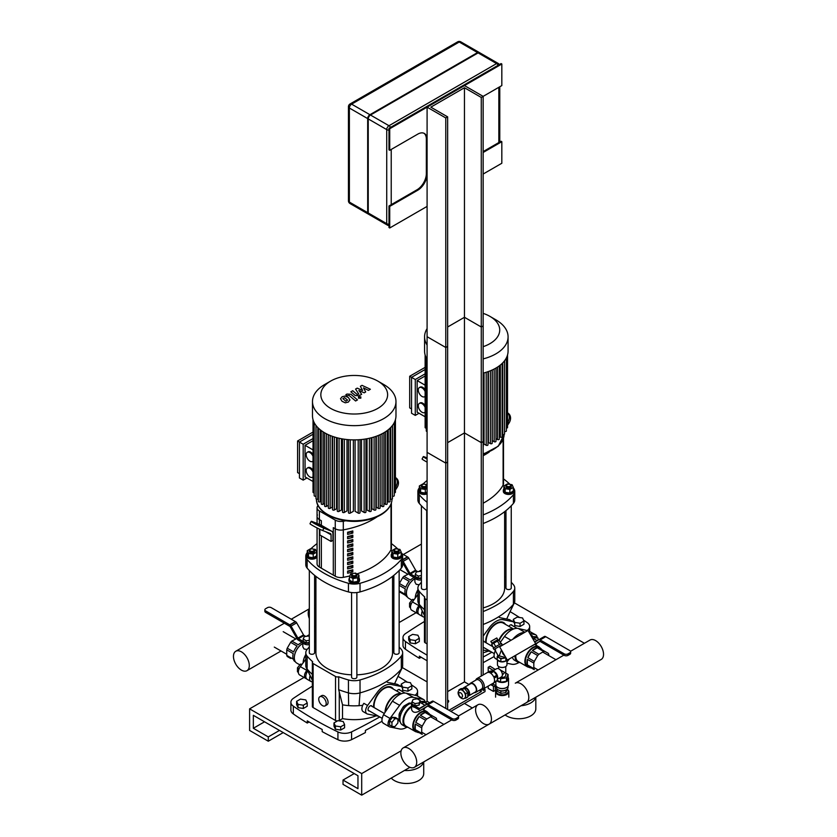 <?xml version="1.0" encoding="UTF-8"?>
<svg xmlns="http://www.w3.org/2000/svg" width="837" height="837" viewBox="0 0 837 837"><rect width="100%" height="100%" fill="white"/><g stroke="black" fill="none" stroke-linecap="round" stroke-linejoin="round"><path stroke-width="1.26" d="M505.088 714.944A17.179 9.918 -0 0 0 524.224 718.23A17.179 9.918 -0 0 0 535.816 708.855L535.816 697.211M521.053 705.727A17.179 9.918 -0 0 0 535.649 697.305M402.262 667.549L427.09 681.893L402.262 667.549M464.462 703.467L472.319 707.997L464.462 703.467M584.414 643.276L514.368 602.839M416.083 612.736L399.144 622.519M393.861 625.563L392.543 626.327M391.256 778.086A17.179 9.918 -0 0 0 410.559 783.212A17.179 9.918 -0 0 0 423.721 773.576L423.721 761.921M404.438 770.469A17.179 9.918 -0 0 0 423.543 762.026M249.604 708.855L361.699 773.576L361.699 795.15L343.024 784.363L343.024 780.053L357.964 788.674L357.964 775.732L253.339 715.332L253.339 728.274L268.29 736.905L268.29 741.216L249.604 730.429L249.604 708.855L303.977 677.457M401.143 750.81L361.699 773.576M409.91 767.32L361.699 795.15M354.229 773.576L343.024 780.053M264.544 721.797L253.339 728.274M279.495 730.429L268.29 736.905M283.23 732.584L268.29 741.216M523.543 620.133A348.035 200.932 0 0 1 527.226 622.644A10.567 6.1 180 0 1 529.675 626.547A10.567 6.1 180 0 1 527.174 630.491M519.515 617.476A348.035 200.932 0 0 0 510.068 611.617M424.453 621.472A595.086 343.568 0 0 0 405.537 633.578A10.567 6.1 180 0 0 402.984 637.564A10.567 6.1 180 0 0 405.443 641.466A348.035 200.932 0 0 0 427.09 655.141M483.148 657.055A595.086 343.568 0 0 0 491.874 652.222M402.984 637.564L402.984 645.327A10.567 6.1 0 0 0 405.443 649.23L405.443 641.466M427.09 660.749A348.035 200.932 180 0 1 419.358 656.145L419.358 658.311A348.035 200.932 180 0 1 405.443 649.23M421.178 657.254L419.358 658.311M494.112 656.564A595.086 343.568 180 0 1 483.148 662.663M411.438 684.854A348.035 200.932 0 0 1 415.121 687.365A10.567 6.1 180 0 1 417.569 691.268A10.567 6.1 180 0 1 415.068 695.212M407.41 682.197A348.035 200.932 0 0 0 397.973 676.327M312.347 686.194A595.086 343.568 0 0 0 293.442 698.299A10.567 6.1 180 0 0 290.889 702.285A10.567 6.1 180 0 0 293.337 706.187A348.035 200.932 0 0 0 337.928 731.925L337.928 739.699A348.035 200.932 180 0 1 322.203 731.653L322.203 729.498A348.035 200.932 180 0 1 307.263 720.866L307.263 723.032A348.035 200.932 180 0 1 293.337 713.951L293.337 706.187M337.928 739.699A10.567 6.1 0 0 0 351.582 739.636L351.582 731.873A10.567 6.1 180 0 1 337.928 731.925M351.582 731.873A595.086 343.568 0 0 0 379.768 716.943M290.889 702.285L290.889 710.048A10.567 6.1 0 0 0 293.337 713.951M382.007 721.285A595.086 343.568 180 0 1 365.403 730.408L365.403 732.563A595.086 343.568 180 0 1 351.582 739.636M309.083 721.975L307.263 723.032M425.227 642.837L425.227 598.832A2.647 1.528 180 0 1 424.453 597.754L424.453 641.759A2.647 1.528 0 0 0 425.227 642.837L427.09 643.915M483.148 652.776A39.632 22.881 0 0 0 488.327 651.092M425.227 598.832L427.09 599.909M483.148 611.544A89.831 51.863 0 0 0 513.416 591.393L513.416 604.335A89.831 51.863 180 0 1 483.148 624.486M511.25 582.29A89.831 51.863 0 0 1 513.416 584.697A13.214 7.627 180 0 1 514.765 588.045A13.214 7.627 180 0 1 513.416 591.393M505.966 577.446A89.831 51.863 0 0 0 504.638 576.4M421.409 582.29A89.831 51.863 0 0 0 419.243 584.697A13.214 7.627 180 0 0 417.893 588.045L417.893 600.987A13.214 7.627 0 0 0 418.416 603.09A13.214 7.627 0 0 0 419.243 604.335L419.243 591.393A13.214 7.627 180 0 1 417.893 588.045M424.453 597.754A2.647 1.528 180 0 1 424.777 597.022A89.831 51.863 180 0 1 419.243 591.393M424.453 609.671A89.831 51.863 180 0 1 419.243 604.335L424.453 615.572M506.688 619.045L513.416 604.335A13.214 7.627 0 0 0 514.242 603.09A13.214 7.627 0 0 0 514.765 600.987L514.765 588.045M326.2 703.457A5.284 3.055 60 0 1 325.112 705.884A5.284 3.055 60 0 1 319.828 702.829A5.284 3.055 60 0 1 319.828 696.729A5.284 3.055 60 0 1 323.898 698.142A5.284 3.055 60 0 1 326.2 703.457M319.828 696.729L321.69 695.652A5.284 3.055 60 0 1 325.76 697.064A5.284 3.055 60 0 1 328.073 702.379A5.284 3.055 60 0 1 326.974 704.806L325.112 705.884M313.122 707.558L313.122 663.553A2.647 1.528 180 0 1 312.347 662.475L312.347 706.48A2.647 1.528 0 0 0 313.122 707.558L335.543 720.5A2.647 1.528 0 0 0 337.384 720.95M338.587 720.793A2.647 1.528 0 0 0 339.278 720.5L342.521 718.638A39.632 22.881 0 0 0 376.231 715.813M313.122 663.553L335.543 676.495A2.647 1.528 180 0 0 338.682 676.756L338.682 689.698L342.521 704.827L342.521 718.638M338.682 676.756A89.831 51.863 0 0 0 348.433 679.947L348.433 692.9A13.214 7.627 0 0 0 360.025 692.9L360.025 679.947A13.214 7.627 180 0 1 348.433 679.947M360.025 679.947A89.831 51.863 0 0 0 401.321 656.114L401.321 669.056A89.831 51.863 180 0 1 360.025 692.9L359.073 705.675A39.632 22.881 180 0 1 348.652 705.622A39.632 22.881 180 0 1 342.521 704.827M399.144 647.011A89.831 51.863 0 0 1 401.321 649.418A13.214 7.627 180 0 1 402.66 652.766A13.214 7.627 180 0 1 401.321 656.114M393.861 642.167A89.831 51.863 0 0 0 392.543 641.121M315.915 641.121A89.831 51.863 0 0 0 314.597 642.167M309.313 647.011A89.831 51.863 0 0 0 307.137 649.418A13.214 7.627 180 0 0 305.798 652.766L305.798 665.708A13.214 7.627 0 0 0 306.311 667.811A13.214 7.627 0 0 0 307.137 669.056L307.137 656.114A13.214 7.627 180 0 1 305.798 652.766M312.347 662.475A2.647 1.528 180 0 1 312.672 661.743A89.831 51.863 180 0 1 307.137 656.114M312.347 674.392A89.831 51.863 180 0 1 307.137 669.056L312.347 680.293M362.693 705.319A39.632 22.881 180 0 1 359.073 705.675M348.652 705.622L348.433 692.9A89.831 51.863 180 0 1 338.776 689.73A89.831 51.863 180 0 1 338.682 689.698M394.593 683.766L401.321 669.056A13.214 7.627 0 0 0 402.147 667.811A13.214 7.627 0 0 0 402.66 665.708L402.66 652.766M427.09 493.882A5.284 3.055 180 0 1 421.618 494.102A5.284 3.055 180 0 1 418.772 491.392L418.772 490.315A5.284 3.055 180 0 1 419.337 488.934M422.392 484.644A2.647 1.528 0 0 0 422.183 484.749A2.647 1.528 0 0 0 421.409 485.826A2.647 1.528 0 0 0 424.056 487.354A2.647 1.528 0 0 0 426.692 485.826A2.647 1.528 0 0 0 425.918 484.749L425.552 484.529A2.113 1.224 180 0 1 425.552 486.255A2.113 1.224 180 0 1 422.559 486.255A2.113 1.224 180 0 1 422.559 484.529A2.113 1.224 180 0 1 425.552 484.529L425.918 484.749A2.647 1.528 0 0 0 425.719 484.644M426.692 485.826L426.692 486.684A2.647 1.528 180 0 1 424.056 488.212A2.647 1.528 180 0 1 421.409 486.684L421.409 485.826M427.09 492.01L425.322 493.035L420.603 492.302L419.337 489.582L419.337 485.962L422.79 483.964L424.139 484.173M425.039 484.309L427.09 484.633M427.09 488.389L425.322 489.415L420.603 488.682L419.337 485.962M425.322 493.035L425.322 489.415M420.603 492.302L420.603 488.682M427.09 492.805A5.284 3.055 180 0 1 421.618 493.024A5.284 3.055 180 0 1 418.772 490.315M421.409 505.778L421.409 588.045A2.647 1.528 0 0 0 422.183 589.122A2.647 1.528 0 0 0 425.06 589.447A2.647 1.528 0 0 0 426.692 588.045L426.692 510.622M507.107 486.255A2.113 1.224 180 0 1 507.107 484.529A2.113 1.224 180 0 1 510.099 484.529A2.113 1.224 180 0 1 510.099 486.255A2.113 1.224 180 0 1 507.107 486.255M506.95 484.644A2.647 1.528 0 0 0 506.741 484.749A2.647 1.528 0 0 0 505.966 485.826A2.647 1.528 0 0 0 506.741 486.904A2.647 1.528 0 0 0 509.618 487.239A2.647 1.528 0 0 0 511.25 485.826A2.647 1.528 0 0 0 510.476 484.749A2.647 1.528 0 0 0 510.267 484.644M511.25 485.826L511.25 486.684A2.647 1.528 180 0 1 509.618 488.097A2.647 1.528 180 0 1 506.741 487.762A2.647 1.528 180 0 1 505.966 486.684L505.966 485.826M509.869 489.415L509.869 493.035L513.322 491.047L513.322 487.416L509.869 489.415L505.15 488.682L503.895 485.962L507.337 483.964L508.687 484.173M509.869 493.035L505.15 492.302L505.15 488.682M505.15 492.302L503.895 489.582L503.895 485.962M509.587 484.309L512.056 484.696L513.322 487.416M513.322 488.934A5.284 3.055 180 0 1 513.887 490.315L513.887 491.392A5.284 3.055 180 0 1 510.633 494.207A5.284 3.055 180 0 1 504.868 493.548A5.284 3.055 180 0 1 503.319 491.392L503.319 490.315A5.284 3.055 180 0 1 503.895 488.934M513.887 490.315A5.284 3.055 180 0 1 510.633 493.129A5.284 3.055 180 0 1 504.868 492.47A5.284 3.055 180 0 1 503.319 490.315M505.966 510.622L505.966 588.045A2.647 1.528 0 0 0 506.741 589.122A2.647 1.528 0 0 0 509.618 589.447A2.647 1.528 0 0 0 511.25 588.045L511.25 505.778M504.638 511.669L504.638 588.045A38.314 22.118 180 0 1 483.148 607.913M358.947 578.064A5.284 3.055 180 0 1 359.512 579.445L359.512 580.522A5.284 3.055 180 0 1 354.229 583.567A5.284 3.055 180 0 1 348.945 580.522L348.945 579.445A5.284 3.055 180 0 1 349.51 578.064M352.565 573.763A2.647 1.528 0 0 0 352.356 573.879L352.733 573.659A2.113 1.224 180 0 1 355.725 573.659A2.113 1.224 180 0 1 355.725 575.385A2.113 1.224 180 0 1 352.733 575.385A2.113 1.224 180 0 1 352.733 573.659L352.356 573.879A2.647 1.528 0 0 0 351.582 574.956A2.647 1.528 0 0 0 354.229 576.484A2.647 1.528 0 0 0 356.876 574.956A2.647 1.528 0 0 0 356.102 573.879A2.647 1.528 0 0 0 355.892 573.763M356.876 574.956L356.876 575.814A2.647 1.528 180 0 1 354.229 577.342A2.647 1.528 180 0 1 351.582 575.814L351.582 574.956M354.145 573.303L355.495 573.094L358.947 575.092L358.947 578.712L357.681 581.433L352.963 582.165L352.963 578.534L349.51 576.547L350.776 573.826L353.245 573.439M352.963 582.165L349.51 580.167L349.51 576.547M358.947 575.092L357.681 577.812L352.963 578.534M357.681 581.433L357.681 577.812M359.512 579.445A5.284 3.055 180 0 1 354.229 582.489A5.284 3.055 180 0 1 348.945 579.445M351.582 592.554L351.582 677.175A2.647 1.528 0 0 0 352.356 678.252A2.647 1.528 0 0 0 355.244 678.577A2.647 1.528 0 0 0 356.876 677.175L356.876 592.554M317.066 556.887A5.284 3.055 180 0 1 311.27 559.137A5.284 3.055 180 0 1 306.666 556.113L306.666 555.036A5.284 3.055 180 0 1 307.242 553.655M310.297 549.354A2.647 1.528 0 0 0 310.088 549.47A2.647 1.528 0 0 0 309.313 550.547A2.647 1.528 0 0 0 311.95 552.075A2.647 1.528 0 0 0 314.597 550.547A2.647 1.528 0 0 0 313.823 549.47L313.446 549.25A2.113 1.224 180 0 1 313.446 550.976A2.113 1.224 180 0 1 310.454 550.976A2.113 1.224 180 0 1 310.454 549.25A2.113 1.224 180 0 1 313.446 549.25L313.823 549.47A2.647 1.528 0 0 0 313.613 549.354M314.597 550.547L314.597 551.405A2.647 1.528 180 0 1 311.95 552.933A2.647 1.528 180 0 1 309.313 551.405L309.313 550.547M312.933 549.03L315.403 549.417L316.668 552.138L316.668 555.768L313.216 557.756L308.497 557.023L307.242 554.303L307.242 550.683L310.694 548.685L312.034 548.894M316.668 552.138L313.216 554.136L308.497 553.403L307.242 550.683M313.216 557.756L313.216 554.136M308.497 557.023L308.497 553.403M316.668 553.655A5.284 3.055 180 0 1 317.066 554.261M317.066 555.81A5.284 3.055 180 0 1 311.27 558.059A5.284 3.055 180 0 1 306.666 555.036M309.313 570.499L309.313 652.766A2.647 1.528 0 0 0 310.088 653.843A2.647 1.528 0 0 0 312.965 654.168A2.647 1.528 0 0 0 314.597 652.766L314.597 575.343M395.012 550.976A2.113 1.224 180 0 1 395.012 549.25A2.113 1.224 180 0 1 398.004 549.25A2.113 1.224 180 0 1 398.004 550.976A2.113 1.224 180 0 1 395.012 550.976M394.844 549.354A2.647 1.528 0 0 0 394.635 549.47A2.647 1.528 0 0 0 393.861 550.547A2.647 1.528 0 0 0 394.635 551.625A2.647 1.528 0 0 0 397.512 551.96A2.647 1.528 0 0 0 399.144 550.547A2.647 1.528 0 0 0 398.37 549.47A2.647 1.528 0 0 0 398.161 549.354M399.144 550.547L399.144 551.405A2.647 1.528 180 0 1 397.512 552.818A2.647 1.528 180 0 1 394.635 552.483A2.647 1.528 180 0 1 393.861 551.405L393.861 550.547M397.763 554.136L397.763 557.756L401.216 555.768L401.216 552.138L397.763 554.136L393.055 553.403L391.789 550.683L395.242 548.685L396.592 548.894M397.763 557.756L393.055 557.023L393.055 553.403M393.055 557.023L391.789 554.303L391.789 550.683M397.491 549.03L399.96 549.417L401.216 552.138M401.216 553.655A5.284 3.055 180 0 1 401.791 555.036L401.791 556.113A5.284 3.055 180 0 1 398.527 558.928A5.284 3.055 180 0 1 392.773 558.269A5.284 3.055 180 0 1 391.224 556.113L391.224 555.036A5.284 3.055 180 0 1 391.789 553.655M401.791 555.036A5.284 3.055 180 0 1 398.527 557.85A5.284 3.055 180 0 1 392.773 557.191A5.284 3.055 180 0 1 391.224 555.036M393.861 575.343L393.861 652.766A2.647 1.528 0 0 0 394.635 653.843A2.647 1.528 0 0 0 397.512 654.168A2.647 1.528 0 0 0 399.144 652.766L399.144 570.499M351.582 674.831A38.314 22.118 180 0 1 327.141 668.407A38.314 22.118 180 0 1 315.915 652.766L315.915 576.39M392.543 576.39L392.543 652.766A38.314 22.118 180 0 1 356.876 674.831M483.148 455.757A73.98 42.718 0 0 0 489.279 452.032A73.98 42.718 0 0 1 483.148 455.757M417.893 491.392L417.893 500.024A13.214 7.627 0 0 0 419.243 503.372L419.243 494.74A13.214 7.627 180 0 1 417.893 491.392A13.214 7.627 180 0 1 419.243 488.044A89.831 51.863 0 0 1 419.337 487.929M427.09 510.947A89.831 51.863 180 0 1 419.243 503.372M419.243 494.74A89.831 51.863 0 0 0 427.09 502.315M513.416 503.372A13.214 7.627 0 0 0 514.765 500.024L514.765 491.392A13.214 7.627 180 0 1 513.416 494.74L513.416 503.372A89.831 51.863 180 0 1 483.148 523.523M483.148 514.891A89.831 51.863 0 0 0 513.416 494.74M513.322 487.929A89.831 51.863 0 0 1 513.416 488.044A13.214 7.627 180 0 1 514.765 491.392M509.995 484.372A89.831 51.863 0 0 0 503.497 478.879M427.09 480.469A89.831 51.863 0 0 0 423.051 484.006M509.105 422.884A7.931 6.445 -51.4 0 0 508.446 413.457L507.536 412.725A7.931 6.445 128.6 0 1 507.902 421.932L509.105 422.884L507.536 425.311M507.536 422.497L507.902 421.932M427.09 459.126A7.931 0.565 -152.9 0 1 423.302 456.615L422.099 458.958A7.931 0.565 27.1 0 0 427.09 462.129M423.302 456.615A7.931 0.565 -152.9 0 1 424.757 456.992L427.09 457.902M318.008 505.36A73.98 42.718 0 0 0 317.443 506.333A7.931 4.572 0 0 0 317.066 507.735A7.931 4.572 0 0 0 319.389 510.968L335.26 520.133L335.26 528.764L333.304 527.634L333.304 575.092L333.304 527.634L335.26 528.764A7.931 4.572 0 0 0 343.306 529.884A73.98 42.718 0 0 0 377.184 516.753A73.98 42.718 0 0 1 343.306 529.884L343.306 577.352A73.98 42.718 0 0 0 349.793 575.94M335.26 520.133A7.931 4.572 0 0 0 343.306 521.252A73.98 42.718 0 0 0 347.46 520.405M317.443 514.954A7.931 4.572 0 0 0 317.066 516.366A7.931 4.572 0 0 0 319.389 519.599L321.345 520.729L321.345 525.27L321.345 520.729L319.389 519.599L319.389 524.349M317.066 527.927L317.066 563.824A7.931 4.572 0 0 0 319.389 567.057L321.345 568.197L321.345 535.837L321.345 568.197L335.26 576.233A7.931 4.572 0 0 0 343.306 577.352M305.798 556.113L305.798 564.745A13.214 7.627 0 0 0 307.137 568.093L307.137 559.461A13.214 7.627 180 0 1 305.798 556.113A13.214 7.627 180 0 1 307.137 552.765A89.831 51.863 0 0 1 307.242 552.65M307.137 559.461A89.831 51.863 0 0 0 348.433 583.295L348.433 591.926A89.831 51.863 180 0 1 307.137 568.093M401.321 568.093A13.214 7.627 0 0 0 402.66 564.745L402.66 556.113A13.214 7.627 180 0 1 401.321 559.461L401.321 568.093A89.831 51.863 180 0 1 360.025 591.926L360.025 583.295A13.214 7.627 180 0 1 348.433 583.295M348.433 591.926A13.214 7.627 0 0 0 360.025 591.926M360.025 583.295A89.831 51.863 0 0 0 401.321 559.461M401.216 552.65A89.831 51.863 0 0 1 401.321 552.765A13.214 7.627 180 0 1 402.66 556.113M397.899 549.093A89.831 51.863 0 0 0 391.392 543.6M317.066 543.6A89.831 51.863 0 0 0 310.945 548.727M397.01 487.605A7.931 6.445 -51.4 0 0 396.351 478.178L395.43 477.446A7.931 6.445 128.6 0 1 395.807 486.653L397.01 487.605L395.43 490.032M395.43 487.218L395.807 486.653M324.641 527.969L314.733 523.146L324.641 527.969M330.395 533.556L322.663 530.532L323.867 528.178L331.598 531.213A5.284 3.055 -60 0 1 331.839 531.328A5.284 3.055 -60 0 1 332.927 533.744L332.927 540.367L331.065 541.445L331.065 534.822A2.647 1.528 120 0 0 330.51 533.619A2.647 1.528 120 0 0 330.395 533.556M323.867 528.178A7.931 0.565 -152.9 0 1 315.873 524.328A7.931 0.565 -152.9 0 1 311.207 521.336L310.004 523.68A7.931 0.565 27.1 0 0 314.67 526.672A7.931 0.565 27.1 0 0 322.663 530.532M311.207 521.336A7.931 0.565 -152.9 0 1 312.651 521.713L320.383 524.736L331.598 531.213M319.849 529.298L319.849 534.969L331.065 541.445M483.148 503.215A73.98 42.718 0 0 0 503.11 485.083A7.931 4.572 0 0 0 503.497 483.681L503.497 438.285M347.617 573.219L347.617 571.064A73.98 42.718 0 0 0 352.816 569.756L352.816 571.912A73.98 42.718 180 0 1 347.617 573.219M347.617 571.577A71.344 41.191 0 0 0 350.839 570.761L350.839 570.29M350.839 570.761L352.816 571.912M347.617 568.909L347.617 566.754A73.98 42.718 0 0 0 352.816 565.435L352.816 567.591A73.98 42.718 180 0 1 347.617 568.909M347.617 567.266A71.344 41.191 0 0 0 350.839 566.45L350.839 565.969M350.839 566.45L352.816 567.591M347.617 564.588L347.617 562.433A73.98 42.718 0 0 0 352.816 561.125L352.816 563.28A73.98 42.718 180 0 1 347.617 564.588M347.617 562.945A71.344 41.191 0 0 0 350.839 562.14L350.839 561.658M350.839 562.14L352.816 563.28M347.617 560.277L347.617 558.122A73.98 42.718 0 0 0 352.816 556.804L352.816 558.97A73.98 42.718 180 0 1 347.617 560.277M347.617 558.635A71.344 41.191 0 0 0 350.839 557.819L350.839 557.337M350.839 557.819L352.816 558.97M347.617 555.967L347.617 553.801A73.98 42.718 0 0 0 352.816 552.493L352.816 554.649A73.98 42.718 180 0 1 347.617 555.967M347.617 554.324A71.344 41.191 0 0 0 350.839 553.508L350.839 553.027M350.839 553.508L352.816 554.649M347.617 551.646L347.617 549.49A73.98 42.718 0 0 0 352.816 548.183L352.816 550.338A73.98 42.718 180 0 1 347.617 551.646M347.617 550.003A71.344 41.191 0 0 0 350.839 549.187L350.839 548.716M350.839 549.187L352.816 550.338M347.617 547.335L347.617 545.18A73.98 42.718 0 0 0 352.816 543.862L352.816 546.017A73.98 42.718 180 0 1 347.617 547.335M347.617 545.693A71.344 41.191 0 0 0 350.839 544.877L350.839 544.395M350.839 544.877L352.816 546.017M347.617 543.014L347.617 540.859A73.98 42.718 0 0 0 352.816 539.551L352.816 541.706A73.98 42.718 180 0 1 347.617 543.014M347.617 541.372A71.344 41.191 0 0 0 350.839 540.566L350.839 540.085M350.839 540.566L352.816 541.706M347.617 538.704L347.617 536.548A73.98 42.718 0 0 0 352.816 535.23L352.816 537.396A73.98 42.718 180 0 1 347.617 538.704M347.617 537.061A71.344 41.191 0 0 0 350.839 536.245L350.839 535.764M350.839 536.245L352.816 537.396M347.617 534.393L347.617 532.227A73.98 42.718 0 0 0 352.816 530.92L352.816 533.075A73.98 42.718 180 0 1 347.617 534.393M347.617 532.75A71.344 41.191 0 0 0 350.839 531.934L350.839 531.453M350.839 531.934L352.816 533.075M335.26 576.233L335.26 528.764A7.931 4.572 0 0 0 343.306 529.884L343.306 521.252M356.907 573.91A73.98 42.718 0 0 0 391.015 549.804A7.931 4.572 0 0 0 391.392 548.402L391.392 503.006M317.066 507.735L317.066 516.366A7.931 4.572 0 0 0 319.389 519.599L319.389 510.968M425.123 396.34A5.284 3.055 60 0 1 424.652 396.728A5.284 3.055 60 0 1 419.368 393.672A5.284 3.055 60 0 1 419.368 387.573A5.284 3.055 60 0 1 425.123 391.559M419.368 387.573L420.122 387.144A5.284 3.055 60 0 1 425.123 389.739M425.123 412.128A5.284 3.055 60 0 1 424.652 412.515A5.284 3.055 60 0 1 419.368 409.471A5.284 3.055 60 0 1 419.368 403.371A5.284 3.055 60 0 1 425.123 407.347M419.368 403.371L420.122 402.932A5.284 3.055 60 0 1 425.123 405.537M415.288 379.506L415.288 415.403L411.553 413.248L411.553 377.351L415.288 379.506L425.123 373.825M425.123 385.187L417.15 380.584L417.15 412.17L425.123 416.774M411.553 408.937L409.68 407.86L409.68 376.273L411.553 377.351L425.123 369.515M417.15 380.584L425.123 375.991M409.68 376.273L425.123 367.359M415.288 415.403L419.023 413.248M494.165 369.033L494.165 441.706L492.292 440.618L492.292 369.954M490.409 370.77L490.409 443.62L488.41 442.47L488.41 371.534M486.192 372.277L486.192 445.284L484.037 444.039L484.037 372.904M507.536 354.94L507.536 427.498A1.057 0.607 180 0 1 506.385 428.105M506.385 357.87L506.385 430.919A1.057 0.607 180 0 1 504.575 431.358L504.554 431.337M504.575 431.358L504.575 360.737L504.554 433.953A1.057 0.607 180 0 1 502.744 434.393L502.169 434.047M502.169 363.436L502.169 436.673A1.057 0.607 180 0 1 500.359 437.102L499.291 436.485M499.291 365.863L499.291 439.101A1.057 0.607 180 0 1 497.492 439.53L495.975 438.661M425.123 354.94L425.123 427.498A1.057 0.607 0 0 0 426.274 428.105M426.274 357.87L426.274 430.919A1.057 0.607 0 0 0 427.09 431.515M483.148 446.539A1.057 0.607 0 0 0 483.294 446.226L483.294 373.093M486.192 445.284A1.057 0.607 0 0 0 487.992 444.855L487.992 371.68M490.409 443.62A1.057 0.607 0 0 0 492.208 443.191L492.208 369.985M494.165 441.706A1.057 0.607 0 0 0 495.975 441.277L495.975 368.05M483.148 313.362A33.396 19.282 180 0 1 489.948 316.386L495.849 319.797A41.745 24.106 180 0 1 508.08 336.84L508.08 351.08A41.745 24.106 180 0 1 483.148 373.135M427.09 359.314A41.745 24.106 180 0 1 424.579 351.08L424.579 336.84A41.745 24.106 180 0 1 427.09 328.606M495.849 319.797L489.948 316.386A33.396 19.282 180 0 1 483.148 346.675M508.08 336.84A41.745 24.106 180 0 1 483.148 358.895M427.09 345.074A41.745 24.106 180 0 1 424.579 336.84M313.028 461.061A5.284 3.055 60 0 1 312.557 461.449A5.284 3.055 60 0 1 307.273 458.394A5.284 3.055 60 0 1 307.273 452.294A5.284 3.055 60 0 1 313.028 456.28M307.273 452.294L308.016 451.865A5.284 3.055 60 0 1 313.028 454.46M313.028 476.849A5.284 3.055 60 0 1 312.557 477.236A5.284 3.055 60 0 1 307.273 474.192A5.284 3.055 60 0 1 307.273 468.092A5.284 3.055 60 0 1 313.028 472.068M307.273 468.092L308.016 467.653A5.284 3.055 60 0 1 313.028 470.258M303.182 444.227L303.182 480.124L299.447 477.969L299.447 442.072L303.182 444.227L313.028 438.546M313.028 449.908L305.055 445.305L305.055 476.891L313.028 481.495M299.447 473.658L297.585 472.581L297.585 440.994L299.447 442.072L313.028 434.236M305.055 445.305L313.028 440.712M297.585 440.994L313.028 432.08M303.182 480.124L306.917 477.969M382.07 433.754L382.07 506.427L380.186 505.339L380.186 434.675M378.303 435.491L378.303 508.341L376.305 507.191L376.305 436.255M374.087 436.998L374.087 510.005L371.942 508.76L371.942 437.625M369.389 438.253L369.389 511.376L367.024 510.015L367.024 438.734M364.137 439.205L364.137 512.443L361.479 510.905L361.479 439.53M358.205 439.791L358.205 513.102L355.087 511.302L355.087 439.896M353.371 439.896L353.371 511.302L350.253 513.102A1.057 0.607 180 0 1 348.443 512.673L348.443 439.666M346.978 439.53L346.978 510.905L344.321 512.443A1.057 0.607 180 0 1 342.511 512.003L342.511 438.933M341.433 438.734L341.433 510.015L339.069 511.376A1.057 0.607 180 0 1 337.259 510.947L337.259 437.814M336.516 437.625L336.516 508.76L334.371 510.005A1.057 0.607 180 0 1 332.561 509.576L332.561 436.401M332.153 436.255L332.153 507.191L330.155 508.341A1.057 0.607 180 0 1 328.345 507.913L328.345 434.706M328.271 434.675L328.271 505.339L326.388 506.427A1.057 0.607 0 0 1 324.589 505.998L324.589 432.771M395.43 419.661L395.43 492.219A1.057 0.607 180 0 1 394.279 492.826M394.279 422.591L394.279 495.64A1.057 0.607 180 0 1 392.48 496.079L392.448 496.059M392.448 425.489L392.448 498.674A1.057 0.607 180 0 1 390.649 499.114L390.063 498.768M390.063 428.157L390.063 501.394A1.057 0.607 180 0 1 388.263 501.823L387.196 501.206M387.196 430.584L387.196 503.822A1.057 0.607 180 0 1 385.386 504.251L383.869 503.382M313.028 419.661L313.028 492.219A1.057 0.607 0 0 0 314.178 492.826M314.178 422.591L314.178 495.64A1.057 0.607 0 0 0 315.978 496.079L316.009 496.059M316.009 425.489L316.009 498.674A1.057 0.607 0 0 0 317.809 499.114L318.395 498.768M318.395 428.157L318.395 501.394A1.057 0.607 0 0 0 320.194 501.823L321.262 501.206M321.262 430.584L321.262 503.822A1.057 0.607 0 0 0 323.072 504.251L324.589 503.382M358.205 513.102A1.057 0.607 0 0 0 360.015 512.673L360.015 439.666M364.137 512.443A1.057 0.607 0 0 0 365.947 512.003L365.947 438.933M369.389 511.376A1.057 0.607 0 0 0 371.199 510.947L371.199 437.814M374.087 510.005A1.057 0.607 0 0 0 375.897 509.576L375.897 436.401M378.303 508.341A1.057 0.607 0 0 0 380.113 507.913L380.113 434.706M382.07 506.427A1.057 0.607 0 0 0 383.869 505.998L383.869 432.771M383.754 384.518L377.843 381.107L383.744 384.518A41.745 24.106 180 0 1 383.754 384.518A41.745 24.106 180 0 1 395.974 401.561L395.974 415.801A41.745 24.106 180 0 1 354.229 439.896A41.745 24.106 180 0 1 312.483 415.801L312.483 401.561A41.745 24.106 180 0 1 324.704 384.518L330.615 381.107A33.396 19.282 180 0 1 377.843 381.107L377.843 381.107A33.396 19.282 180 0 1 377.843 408.372A33.396 19.282 180 0 1 330.615 408.372A33.396 19.282 180 0 1 330.615 381.107M395.974 401.561A41.745 24.106 180 0 1 354.229 425.656A41.745 24.106 180 0 1 312.483 401.561M315.915 608.551A11.205 6.466 -120 0 0 314.597 607.955M309.313 609.2A11.205 6.466 -120 0 0 309.313 618.574M314.597 625.919A11.205 6.466 -120 0 0 315.915 626.84M249.3 665.53A11.205 6.466 -120 0 0 244.414 654.262A11.205 6.466 -120 0 0 235.783 651.259A11.205 6.466 -120 0 0 235.783 664.191A11.205 6.466 -120 0 0 246.978 670.667A11.205 6.466 -120 0 0 249.3 665.53M419.944 606.187L419.912 606.239A6.34 3.662 120 0 0 419.253 614.567L422.988 616.723A6.34 3.662 -60 0 1 422.256 610.926M424.453 617.141L423.648 616.974A6.34 3.662 -60 0 1 422.988 616.723M307.849 670.908L307.807 670.96A6.34 3.662 120 0 0 307.148 679.288L310.893 681.444A6.34 3.662 -60 0 1 310.161 675.647M312.347 681.862L311.552 681.695A6.34 3.662 -60 0 1 310.893 681.444M418.793 614.212L411.783 610.257A6.34 3.662 -60 0 1 412.442 601.918L417.893 594.511M418.929 614.243C415.832 612.6 415.832 609.744 418.929 605.664L419.421 605.13M421.409 577.729L418.291 578.21L418.291 576.055L415.267 574.318L416.376 571.933L420.498 571.294L421.409 571.817M418.291 578.21L415.267 576.473L415.267 574.318M421.409 575.574L418.291 576.055M418.27 579.853A4.488 2.595 180 0 1 416.219 579.173A4.488 2.595 180 0 1 415.1 578.095M408.99 573.743L403.926 576.348A11.101 6.403 120 0 0 402.723 577.614L399.343 583.483A11.101 6.403 120 0 0 399.144 584.059M414.221 577.593A11.101 6.403 -60 0 0 412.787 578.273A11.101 6.403 -60 0 0 410.392 580.083L403.926 576.348M402.723 577.614L409.188 581.349A11.101 6.403 -60 0 0 405.809 587.208L399.343 583.483M399.144 585.325L405.307 588.882A11.101 6.403 -60 0 0 405.307 594.406L399.144 590.849M407.483 597.084L407.232 596.938A11.101 6.403 -60 0 1 405.809 595.505L402.723 593.726M405.809 595.505L399.343 591.78A11.101 6.403 120 0 1 399.144 591.414M419.211 584.728L416.219 584.32L414.901 582.113L414.901 577.98M417.893 589.823A12 6.926 -60 0 0 415.215 598.152A12.262 7.083 -60 0 1 417.893 589.949M411.95 600.15L408.812 598.34A11.519 6.654 -60 0 1 406.426 593.067A11.519 6.654 -60 0 1 414.577 578.963A11.519 6.654 -60 0 1 414.901 578.775M406.426 592.962A11.258 6.497 -60 0 1 406.426 592.858A11.258 6.497 -60 0 1 414.388 579.068L414.388 579.068A11.258 6.497 -60 0 1 414.482 579.016M402.66 559.639L407.473 556.867L402.66 559.639M417.851 571.702L416.146 570.719A1.057 0.607 60 0 1 415.612 570.154L408.77 558.133A2.113 1.224 -120 0 0 407.703 557.003L401.98 553.696M402.66 560.685A2.113 1.224 60 0 1 403.172 561.376L410.015 573.387A1.057 0.607 -120 0 0 410.548 573.962L417.715 578.095L417.715 579.612L410.308 575.333A2.113 1.224 60 0 1 409.241 574.192L402.66 562.642M421.409 579.633A2.647 1.528 180 0 1 417.715 579.612M421.409 578.116A2.647 1.528 180 0 1 417.715 578.095M410.475 607.62L409.565 607.097L409.565 603.111L412.557 599.397L413.781 600.098M409.565 603.111L411.208 604.063M412.557 599.397L414.189 599.543M306.687 678.933L299.677 674.978A6.34 3.662 -60 0 1 300.337 666.639L305.798 659.232M306.823 678.964C303.726 677.321 303.726 674.465 306.823 670.385L307.325 669.851M309.313 642.45L306.196 642.931L306.196 640.776L303.172 639.029L304.281 636.654L308.403 636.015L309.313 636.538M306.196 642.931L303.172 641.194L303.172 639.029M309.313 640.295L306.196 640.776M306.175 644.574A4.488 2.595 180 0 1 304.124 643.894A4.488 2.595 180 0 1 302.994 642.816M296.884 638.464L291.82 641.069A11.101 6.403 120 0 0 290.627 642.335L287.237 648.194A11.101 6.403 120 0 0 286.746 649.868L286.746 655.392A11.101 6.403 120 0 0 287.237 656.49L290.627 658.447M302.126 642.314A11.101 6.403 -60 0 0 300.682 642.994A11.101 6.403 -60 0 0 298.286 644.804L291.82 641.069M290.627 642.335L297.093 646.07A11.101 6.403 -60 0 0 293.703 651.929L287.237 648.194M286.746 649.868L293.212 653.603A11.101 6.403 -60 0 0 293.212 659.127L286.746 655.392M295.377 661.805L295.137 661.659A11.101 6.403 -60 0 1 293.703 660.226M307.106 649.449L304.124 649.041L302.806 646.834L302.806 642.701M303.13 662.862A12.262 7.083 -60 0 1 305.798 654.67M303.12 662.873A12 6.926 -60 0 1 305.798 654.544M299.845 664.871L296.716 663.061A11.519 6.654 -60 0 1 294.331 657.788A11.519 6.654 -60 0 1 302.471 643.684A11.519 6.654 -60 0 1 302.806 643.496M294.331 657.683A11.258 6.497 -60 0 1 294.331 657.579A11.258 6.497 -60 0 1 302.293 643.789L302.293 643.789A11.258 6.497 -60 0 1 302.377 643.737M289.769 624.821L295.367 621.588L290 624.957A2.113 1.224 60 0 1 291.067 626.097L297.909 638.108A1.057 0.607 -120 0 0 298.443 638.683L305.61 642.816L305.61 644.333L298.213 640.054A2.113 1.224 60 0 1 297.145 638.913L290.303 626.903A1.057 0.607 -120 0 0 289.769 626.327L289.769 624.821L289.769 626.327L265.632 612.402L265.632 610.884L289.769 624.821M305.746 636.423L304.051 635.44A1.057 0.607 60 0 1 303.517 634.875L296.675 622.854A2.113 1.224 -120 0 0 295.607 621.724L271.24 607.652A2.647 1.528 180 0 0 267.505 607.652L265.632 608.729A2.647 1.528 180 0 0 264.858 609.807A2.647 1.528 180 0 0 265.632 610.884M309.313 644.354A2.647 1.528 180 0 1 305.61 644.333M309.313 642.837A2.647 1.528 180 0 1 305.61 642.816M264.858 609.807L264.858 611.324A2.647 1.528 0 0 0 265.632 612.402M298.37 672.341L297.47 671.818L297.47 667.832L300.462 664.118L301.676 664.819M297.47 667.832L299.112 668.784M300.462 664.118L302.094 664.264M513.52 629.016L503.361 623.146A14.271 8.234 120 0 0 491.737 627.666A14.271 8.234 120 0 0 486.224 642.868M513.374 629.079A14.271 8.234 120 0 0 498.852 640.263M507.525 630.491A13.999 8.088 120 0 0 507.431 630.543A13.999 8.088 120 0 0 499.166 640.451M513.175 629.152A14.271 8.234 120 0 0 507.62 630.439A14.271 8.234 120 0 0 499.208 640.514M537.134 637.501A6.34 3.662 120 0 0 535.826 634.864L528.189 630.753M535.826 634.864A6.34 3.662 120 0 0 535.167 634.624L528.681 630.878L518.312 628.482A17.441 10.065 120 0 0 504.502 636.455L500.296 642.408M495.63 649.951C493.537 654.597 493.537 657.453 495.63 658.531M506.96 663.26L511.742 664.233A17.441 10.065 120 0 0 518.961 662.496M535.167 634.624L529.8 633.525M524.422 632.531A17.441 10.065 120 0 0 512.861 639.206M530.553 634.823L532.332 635.858L531.809 636.999M532.332 637.92L532.332 635.858M532.426 650.537L537.218 647.775A11.101 6.403 120 0 0 534.822 648.727A11.101 6.403 120 0 0 532.426 650.537L538.892 654.272L543.684 651.51A11.101 6.403 -60 0 1 544.877 651.395L548.266 653.341A11.101 6.403 -60 0 1 548.758 654.44L548.758 655.559M537.218 647.775L543.684 651.51M541.801 649.617A11.101 6.403 120 0 0 540.367 648.183A11.101 6.403 120 0 0 538.411 647.66L544.877 651.395M531.233 667.916L527.844 665.97A11.101 6.403 120 0 0 529.277 667.403A11.101 6.403 120 0 0 531.233 667.916L534.309 669.694A11.101 6.403 -60 0 1 533.818 668.596L533.818 663.071A11.101 6.403 -60 0 1 534.309 661.397L537.699 655.538A11.101 6.403 -60 0 1 538.892 654.272M527.844 665.97L534.309 669.694M527.352 659.347A11.101 6.403 120 0 0 527.352 664.871L527.352 659.347L533.818 663.071M527.352 664.871L533.818 668.596M531.233 651.814A11.101 6.403 120 0 0 527.844 657.673L531.233 651.814L537.699 655.538M527.844 657.673L534.309 661.397M532.384 645.63L531.39 646.394M512.359 657.191A12.262 7.083 120 0 0 514.567 660.257L517.59 662.004A12.262 7.083 120 0 0 520.059 662.569M515.079 655.622A12.262 7.083 120 0 0 517.59 662.004M515.466 655.402A12 6.926 120 0 0 519.829 662.433M515.812 655.204A11.519 6.654 120 0 0 518.155 661.471L527.268 666.733A11.519 6.654 120 0 0 529.026 667.256M540.127 648.037A11.519 6.654 120 0 0 538.787 646.781A11.519 6.654 120 0 0 533.033 647.346A11.519 6.654 120 0 0 525.5 657.505A11.519 6.654 120 0 0 527.268 666.733M539.708 647.796A11.258 6.497 120 0 0 533.221 647.671A11.258 6.497 120 0 0 525.636 658.447A11.258 6.497 120 0 0 528.607 667.016M540.367 648.183L538.766 647.252A11.101 6.403 120 0 0 533.221 647.807A11.101 6.403 120 0 0 525.971 657.579A11.101 6.403 120 0 0 527.666 666.472L529.277 667.403M534.77 642.136L538.829 639.698A2.113 1.224 60 0 1 538.84 639.688A2.113 1.224 60 0 1 539.896 639.792L545.745 636.695L540.137 639.928L540.137 641.445A1.057 0.607 -120 0 0 539.603 641.393L532.761 645.505A2.113 1.224 60 0 1 532.75 645.515A2.113 1.224 60 0 1 532.426 645.609M564.264 655.371L540.137 641.445L540.137 639.928L564.264 653.864L564.264 655.371A2.647 1.528 0 0 0 568.009 655.371L569.871 654.293A2.647 1.528 0 0 0 570.646 653.216L570.646 651.709A2.647 1.528 180 0 0 569.871 650.631L545.504 636.559A2.113 1.224 -120 0 0 544.448 636.455A2.113 1.224 -120 0 0 544.437 636.465L538.85 639.688M537.291 640.619A1.057 0.607 60 0 1 537.061 640.525L532.332 637.804M532.761 645.505L538.369 642.272A2.113 1.224 -120 0 0 538.369 642.272A2.113 1.224 -120 0 0 538.358 642.282L539.896 641.351M568.009 655.371L568.009 653.864A2.647 1.528 180 0 1 564.264 653.864M568.009 653.864L569.871 652.787L569.871 654.293M570.646 651.709A2.647 1.528 180 0 1 569.871 652.787M538.034 640.179L538.034 638.024L535.649 636.643L532.332 636.769M538.034 638.024L535.052 637.752L532.656 636.371M535.052 637.752L534.163 638.851M535.659 644.971L537.354 642.858M509.461 658.865L506.96 661.9M401.425 693.737L391.256 687.868A14.271 8.234 120 0 0 379.632 692.387A14.271 8.234 120 0 0 374.129 707.589M401.268 693.8A14.271 8.234 120 0 0 390.816 698.56A14.271 8.234 120 0 0 385.062 712.036M395.43 695.212A13.999 8.088 120 0 0 395.336 695.265A13.999 8.088 120 0 0 385.47 711.366A14.271 8.234 120 0 1 395.524 695.16A14.271 8.234 120 0 1 401.08 693.873M425.029 702.222A6.34 3.662 120 0 0 423.721 699.586L416.585 695.599L406.207 693.203A17.441 10.065 120 0 0 392.396 701.176L383.534 714.672C381.431 719.318 381.431 722.174 383.534 723.252M423.721 699.586A6.34 3.662 120 0 0 423.062 699.345L413.447 697.388A17.441 10.065 120 0 0 399.636 705.361L390.021 718.418A6.34 3.662 120 0 0 389.362 726.757A6.34 3.662 120 0 0 390.021 726.997L399.636 728.954A17.441 10.065 120 0 0 406.866 727.217M417.213 698.832L420.237 700.579L419.128 702.965L415.006 703.603L411.982 701.856L413.091 699.47L417.213 698.832M419.128 702.965L419.128 705.12L420.237 700.579M419.128 705.12L415.006 705.758L415.006 703.603M415.006 705.758L411.982 704.011L411.982 701.856M414.796 707.37A4.488 2.595 180 0 1 411.762 705.539M400.212 721.714L399.563 721.348A11.101 6.403 -60 0 1 399.071 720.249L400.023 720.803M409.889 703.708L408.937 703.164A11.101 6.403 -60 0 1 410.13 703.038L410.779 703.415M400.442 715.509L399.071 714.725A11.101 6.403 -60 0 1 399.563 713.051L400.965 713.856M404.344 707.997L402.953 707.192A11.101 6.403 -60 0 1 404.145 705.926L405.516 706.71M399.071 714.725L399.071 720.249M402.953 707.192L399.563 713.051M408.937 703.164L404.145 705.926M420.331 715.258L425.112 712.496A11.101 6.403 120 0 0 422.727 713.448A11.101 6.403 120 0 0 420.331 715.258L426.797 718.993L431.578 716.231A11.101 6.403 -60 0 1 432.781 716.116L436.161 718.062A11.101 6.403 -60 0 1 436.663 719.161L436.663 720.28M425.112 712.496L431.578 716.231M429.695 714.338A11.101 6.403 120 0 0 428.272 712.904A11.101 6.403 120 0 0 426.315 712.381L432.781 716.116M419.128 732.637L415.748 730.691A11.101 6.403 120 0 0 417.171 732.124A11.101 6.403 120 0 0 419.128 732.637L422.214 734.415A11.101 6.403 -60 0 1 421.712 733.317L421.712 727.792A11.101 6.403 -60 0 1 422.214 726.118L425.594 720.259A11.101 6.403 -60 0 1 426.797 718.993M415.748 730.691L422.214 734.415M415.246 724.068A11.101 6.403 120 0 0 415.246 729.592L415.246 724.068L421.712 727.792M415.246 729.592L421.712 733.317M419.128 716.535A11.101 6.403 120 0 0 415.748 722.394L419.128 716.535L425.594 720.259M415.748 722.394L422.214 726.118M420.3 710.331L419.285 711.115C415.34 713.114 412.777 712.622 411.616 709.65L411.616 705.371M408.508 704.398A12 6.926 120 0 0 408.414 704.451L408.414 704.451A12 6.926 120 0 0 399.929 719.15A12 6.926 120 0 0 399.929 719.255M412.181 704.346L419.358 708.489A1.057 0.607 -120 0 0 419.892 708.531L426.734 704.419A2.113 1.224 60 0 1 426.744 704.409A2.113 1.224 60 0 1 427.801 704.513L433.639 701.416L428.031 704.649L428.031 706.166A1.057 0.607 -120 0 0 427.508 706.114L420.655 710.226A2.113 1.224 60 0 1 420.645 710.236A2.113 1.224 60 0 1 419.588 710.132L412.181 705.853L412.181 704.346A2.647 1.528 180 0 1 411.406 703.268A12.262 7.083 120 0 0 408.602 704.346L408.602 704.346A12.262 7.083 120 0 0 399.929 719.36A12.262 7.083 120 0 0 402.471 724.978L405.495 726.725A12.262 7.083 120 0 0 407.964 727.29M411.616 706.093A12.262 7.083 120 0 0 403.612 716.901A12.262 7.083 120 0 0 405.495 726.725M411.616 706.533A12 6.926 120 0 0 403.57 718.638A12 6.926 120 0 0 407.724 727.154M411.616 706.92A11.519 6.654 120 0 0 404.25 717.079A11.519 6.654 120 0 0 406.05 726.192L415.173 731.454A11.519 6.654 120 0 0 416.931 731.977M428.021 712.758A11.519 6.654 120 0 0 426.692 711.502A11.519 6.654 120 0 0 420.927 712.067A11.519 6.654 120 0 0 413.405 722.216A11.519 6.654 120 0 0 415.173 731.454M427.602 712.517A11.258 6.497 120 0 0 421.116 712.392A11.258 6.497 120 0 0 413.53 723.168A11.258 6.497 120 0 0 416.512 731.737M428.272 712.904L426.661 711.973A11.101 6.403 120 0 0 421.116 712.517A11.101 6.403 120 0 0 413.865 722.3A11.101 6.403 120 0 0 415.57 731.193L417.171 732.124M452.168 720.092L428.031 706.166L428.031 704.649L452.168 718.585L452.168 720.092A2.647 1.528 0 0 0 455.903 720.092L457.776 719.014A2.647 1.528 0 0 0 458.55 717.937L458.55 716.43A2.647 1.528 180 0 0 457.776 715.353L433.409 701.28A2.113 1.224 -120 0 0 432.342 701.176A2.113 1.224 -120 0 0 432.331 701.176L426.755 704.409L432.342 701.176M425.196 705.34A1.057 0.607 60 0 1 424.955 705.246L420.237 702.525M426.253 707.003L420.645 710.236L426.263 706.993A2.113 1.224 -120 0 0 426.263 706.993A2.113 1.224 -120 0 0 426.253 707.003L427.801 706.072M412.181 705.853A2.647 1.528 180 0 1 411.406 704.775L411.406 703.268A2.647 1.528 180 0 1 411.982 702.316M455.903 720.092L455.903 718.585A2.647 1.528 180 0 1 452.168 718.585M455.903 718.585L457.776 717.508L457.776 719.014M458.55 716.43A2.647 1.528 180 0 1 457.776 717.508M425.939 704.9L425.939 702.745L423.543 701.364L420.237 701.49M425.939 702.745L422.947 702.473L420.551 701.092M422.947 702.473L422.057 703.572M423.553 709.692L425.248 707.579M389.54 720.992L392.532 717.278L395.524 717.539L397.91 718.92L397.91 722.906L394.918 726.631L391.936 726.359L389.54 724.978L389.54 720.992L391.936 722.373L394.918 718.659L392.532 717.278M394.918 718.659L397.91 718.92M391.936 726.359L391.936 722.373M475.594 709.891A11.205 6.466 60 0 1 477.917 704.764A11.205 6.466 60 0 1 489.122 711.23A11.205 6.466 60 0 1 489.122 724.162A11.205 6.466 60 0 1 480.49 721.17A11.205 6.466 60 0 1 475.594 709.891M570.541 651.28L590.022 640.043A11.205 6.466 60 0 1 601.217 646.509A11.205 6.466 60 0 1 601.217 659.441L489.122 724.162M400.86 753.038A11.205 6.466 60 0 1 403.183 747.912A11.205 6.466 60 0 1 414.388 754.378A11.205 6.466 60 0 1 414.388 767.309A11.205 6.466 60 0 1 405.757 764.317A11.205 6.466 60 0 1 400.86 753.038M563.866 655.141L515.289 683.191A11.205 6.466 60 0 1 526.483 689.657A11.205 6.466 60 0 1 526.483 702.588L414.388 767.309M495.65 623.691A13.319 7.69 -60 0 1 498.957 622.707M485.952 642.701A13.319 7.69 -60 0 1 485.701 640.912M503.089 622.309A14.899 8.6 -60 0 1 504.387 623.743M505.506 624.392A14.899 8.6 120 0 0 503.675 622.602A14.899 8.6 120 0 0 492.187 626.589A14.899 8.6 120 0 0 485.69 641.592A14.899 8.6 120 0 0 485.722 642.575M514.441 626.787A6.34 3.662 120 0 0 513.405 621.922A6.34 3.662 120 0 0 512.746 621.671L503.131 619.725A17.441 10.065 120 0 0 489.321 627.698L483.148 636.078M483.148 650.035L489.321 651.291A17.441 10.065 120 0 0 490.482 651.416M512.16 625.48A2.909 1.674 120 0 0 511.689 624.894A2.909 1.674 120 0 0 508.917 626.358M484.142 641.655A2.909 1.674 120 0 0 483.66 641.079A2.909 1.674 120 0 0 483.148 640.943M499.396 617.56L509.011 619.516A6.34 3.662 -60 0 1 509.67 619.767L513.405 621.922M383.545 688.412A13.319 7.69 -60 0 1 386.861 687.428M373.846 707.422A13.319 7.69 -60 0 1 373.605 705.633M390.994 687.031A14.899 8.6 -60 0 1 392.281 688.464M393.411 689.113A14.899 8.6 120 0 0 391.57 687.323A14.899 8.6 120 0 0 380.092 691.31A14.899 8.6 120 0 0 373.584 706.313A14.899 8.6 120 0 0 373.616 707.296M402.335 691.508A6.34 3.662 120 0 0 401.31 686.643A6.34 3.662 120 0 0 400.651 686.392L391.025 684.446A17.441 10.065 120 0 0 377.215 692.419L367.6 705.476A6.34 3.662 120 0 0 366.941 713.804A6.34 3.662 120 0 0 367.6 714.055L377.215 716.012A17.441 10.065 120 0 0 378.376 716.137M400.065 690.201A2.909 1.674 120 0 0 399.584 689.615A2.909 1.674 120 0 0 396.811 691.08M372.036 706.376A2.909 1.674 120 0 0 371.565 705.8A2.909 1.674 120 0 0 369.326 706.574A2.909 1.674 120 0 0 368.05 709.504A2.909 1.674 120 0 0 368.657 710.833A2.909 1.674 120 0 0 369.389 710.958M366.941 713.804L363.206 711.649A6.34 3.662 -60 0 1 363.865 703.321L367.6 705.476M387.29 682.281L396.905 684.237A6.34 3.662 -60 0 1 397.565 684.488L401.31 686.643M478.91 52.605A2.909 1.674 120 0 0 477.54 52.794L369.923 114.931A2.909 1.674 120 0 0 367.872 118.488L367.872 212.546A2.909 1.674 120 0 0 368.395 213.833M499.344 64.585A3.17 3.17 0 0 0 498.182 63.424L479.685 52.741A3.17 1.831 120 0 0 478.105 52.898L370.488 115.035A3.17 1.831 120 0 0 368.238 118.917L368.238 212.975A3.17 1.831 120 0 0 368.897 214.429L387.395 225.111A3.17 3.17 0 0 0 388.985 225.53M368.646 214.23A3.17 1.831 -60 0 1 368.343 214.105A3.17 1.831 -60 0 1 367.684 212.65L367.684 118.592A3.17 1.831 -60 0 1 369.923 114.711L477.54 52.574A3.17 1.831 -60 0 1 479.13 52.417A3.17 1.831 -60 0 1 479.381 52.626M389.728 150.304L389.728 128.731L501.823 64.01L501.081 63.581L388.985 128.302L388.985 149.875L389.728 150.304L417.757 134.129A13.214 7.627 -60 0 1 424.359 133.47A13.214 7.627 -60 0 1 427.09 139.517L427.09 174.033A13.214 7.627 -60 0 1 417.757 190.219L389.728 206.394L388.985 205.965L417.004 189.79A13.214 7.627 120 0 0 426.347 173.604L426.347 139.088A13.214 7.627 120 0 0 423.972 133.271M483.148 151.602L501.081 141.244L501.823 141.683L483.148 152.47M388.985 205.965L388.985 227.538L389.728 227.978L389.728 206.394M388.985 128.302L389.728 128.731M447.649 442.637L464.462 432.928L481.275 442.637L483.148 441.559L483.148 96.37L481.275 97.448L464.462 87.739L430.835 107.157L447.649 116.866L445.776 117.944L427.09 107.157L464.462 85.583L483.148 96.37L501.823 85.583L501.823 64.01M501.823 141.683L501.823 163.257L483.148 174.044M427.09 206.404L389.728 227.978M427.09 107.157L427.09 452.346L445.776 463.133L447.649 462.045L447.649 116.866M445.776 117.944L445.776 463.133M464.462 87.739L464.462 432.928M481.275 97.448L481.275 442.637M408.707 636.622L408.707 639.866L410.13 642.921L415.434 643.747L419.316 641.508L419.316 638.265L417.904 635.21L412.599 634.383L408.707 636.622L410.13 639.688L410.13 642.921M410.13 639.688L415.434 640.514L415.434 643.747M415.434 640.514L419.316 638.265M296.612 701.343L296.612 704.587L298.035 707.642L303.339 708.468L307.221 706.229L307.221 702.986L305.798 699.92L300.493 699.104L296.612 701.343L298.035 704.409L298.035 707.642M298.035 704.409L303.339 705.225L303.339 708.468M303.339 705.225L307.221 702.986M514.682 625.501L520.059 626.484L523.952 624.245L523.952 621.012L522.529 617.947L517.224 617.12L513.343 619.37L514.755 622.425L514.755 625.668M513.343 619.37L513.343 621.881M514.755 622.425L520.059 623.251L520.059 626.484M520.059 623.251L523.952 621.012M402.587 690.222L407.964 691.205L411.846 688.966L411.846 685.733L410.423 682.668L405.118 681.841L401.237 684.091L402.66 687.146L402.66 690.389M401.237 684.091L401.237 686.602M402.66 687.146L407.964 687.972L407.964 691.205M407.964 687.972L411.846 685.733M333.973 722.917L333.973 726.16L335.396 729.215L340.701 730.042L344.582 727.803L344.582 724.56L343.17 721.494L337.866 720.678L333.973 722.917L335.396 725.982L335.396 729.215M335.396 725.982L340.701 726.798L340.701 730.042M340.701 726.798L344.582 724.56M429.611 702.756L427.09 701.301L427.09 336.704L445.776 347.491L447.649 346.413L447.649 709.504M447.649 326.995L464.462 317.286L481.275 326.995L483.148 325.917L483.148 674.978M445.776 708.426L445.776 347.491M425.269 702.358L427.09 701.301M443.913 715.332L428.01 706.146M450.819 711.335L485.01 691.592L485.01 689.437L483.148 690.515L483.148 689.018M448.956 710.257L481.275 691.592L481.275 689.311M481.275 676.066L481.275 326.995M469.138 684.593L464.462 681.893L447.649 691.592M464.462 681.893L464.462 317.286M481.275 691.592L479.182 690.389M483.713 688.684L485.01 689.437M447.649 700.014A2.909 1.674 180 0 1 448.684 701.301A2.909 1.674 180 0 1 447.649 702.588M427.738 703.833L425.939 702.798M493.422 686.183L493.422 691.425L488.191 688.412L488.191 686.099M492.302 683.735A5.545 3.202 120 0 0 493.453 686.204A5.545 3.202 120 0 0 495.284 686.34L495.138 686.382M493.422 691.425L495.284 690.347L495.284 686.466L496.163 685.963M495.284 669.495L490.053 666.189L488.191 667.267L493.422 670.573M488.243 672.132L488.191 667.267M495.284 669.202L493.422 670.291M493.422 683.076A3.965 2.291 120 0 0 494.238 684.833L496.142 685.921M496.393 686.309L496.393 687.439A5.817 3.358 -0 0 0 498.088 689.814L498.842 690.243A4.76 2.741 -0 0 0 500.128 690.776A4.76 2.741 -0 0 0 501.855 691.038A4.76 2.741 -0 0 0 504.878 690.567A4.76 2.741 -0 0 0 505.569 690.243L506.312 689.814A5.817 3.358 -0 0 0 508.017 687.439L508.017 686.309M507.212 689.133L505.872 692.576L500.861 693.35L497.188 691.236L497.188 689.133M496.979 680.879A6.34 3.662 -0 0 0 504.083 682.301A6.34 3.662 -0 0 0 508.54 678.807A6.34 3.662 -0 0 0 508.101 677.457M495.902 684.446A6.34 3.662 -0 0 0 495.86 684.844A6.34 3.662 -0 0 0 497.722 687.439A6.34 3.662 -0 0 0 506.688 687.439A6.34 3.662 -0 0 0 508.54 684.844L508.54 678.807M505.768 673.105L508.101 674.444L508.101 677.897L506.521 681.297L500.62 682.207L497.304 680.293M508.101 674.444L506.521 677.844L506.521 681.297M506.521 677.844L500.62 678.755L500.62 682.207M500.62 678.755L499.448 678.075M506.092 689.939L504.878 690.567M505.872 692.576L505.872 690.42M500.861 693.35L500.861 691.195L500.128 690.776M501.855 691.038L500.861 691.195M498.088 689.814A5.817 3.358 -0 0 0 506.312 689.814M497.91 687.543A5.817 3.358 -0 0 0 498.088 687.648A5.817 3.358 -0 0 0 506.312 687.648A5.817 3.358 -0 0 0 506.49 687.543M494.259 671.588A4.76 2.741 60 0 1 494.353 671.64A4.76 2.741 60 0 1 497.712 677.572M497.345 679.288L501.405 676.945A4.76 2.741 -120 0 0 502.388 674.768A4.76 2.741 -120 0 0 499.03 668.951A4.76 2.741 -120 0 0 496.644 668.711L492.847 670.908M502.388 674.664A4.488 2.595 -120 0 0 502.388 674.559A4.488 2.595 -120 0 0 499.208 669.056L499.208 669.056A4.488 2.595 -120 0 0 499.124 669.004M506.929 659.451A4.76 2.741 180 0 1 505.977 660.843M505.548 661.125A4.76 2.741 180 0 1 500.997 661.826M500.756 661.795A4.76 2.741 180 0 1 497.67 660.006M497.45 659.88L497.45 664.693A4.76 2.741 0 0 0 498.842 666.639A4.76 2.741 0 0 0 505.569 666.639A4.76 2.741 0 0 0 506.96 664.693L506.96 659.493M502.378 675.009L504.721 672.456L500.285 669.893M498.936 666.691A4.488 2.595 0 0 0 499.03 666.744A4.488 2.595 0 0 0 505.381 666.744A4.488 2.595 0 0 0 505.464 666.691M500.861 677.259A3.568 2.061 0 0 0 505.768 675.354L505.768 666.514M505.192 657.369L499.208 655.946L501.436 649.93M504.763 655.706A4.76 3.882 -120 0 1 502.2 651.249M505.694 657.307A4.227 2.438 180 0 1 505.192 657.662A4.227 2.438 180 0 1 500.589 658.196A4.227 2.438 180 0 1 497.973 655.936L497.973 655.35M499.218 655.946L498.036 655.455L494.437 649.209L502.21 644.72L501.426 643.35L493.181 648.11L493.976 649.481L502.21 644.72M506.762 659.158L505.872 661.073L500.861 661.847L500.861 658.834L497.188 656.71L497.889 655.204M500.861 661.847L497.188 659.734L497.188 656.71M505.987 657.809L500.861 658.834M505.872 661.073L505.872 658.06M535.69 643.726L528.021 630.46L499.647 646.834L507.316 660.111L535.69 643.726L507.316 660.111M475.824 680.125A6.079 3.505 60 0 1 476.933 678.566L487.207 672.634A6.079 3.505 60 0 1 489.802 672.707L492.941 670.897L489.907 671.169L487.72 672.425M493.83 671.41L490.691 673.22A6.079 3.505 60 0 1 493.725 676.997L496.864 675.187L493.83 671.41A6.079 3.505 60 0 0 492.941 670.897M496.864 675.187A6.079 3.505 60 0 1 497.304 676.327L494.165 678.137A6.079 3.505 60 0 1 494.541 680.387A6.079 3.505 60 0 1 494.165 682.186L497.304 680.376L497.304 676.327M497.304 680.376A6.079 3.505 60 0 1 496.864 681.004L493.725 682.825A6.079 3.505 60 0 1 493.286 683.159L483.012 689.092A6.079 3.505 60 0 1 481.108 689.28M464.619 698.184A4.76 2.741 -120 0 0 464.713 698.131A4.76 2.741 -120 0 0 465.696 695.955A4.76 2.741 -120 0 0 464.012 691.624A4.76 2.741 -120 0 0 460.653 689.678A4.76 2.741 -120 0 0 459.952 689.897A4.76 2.741 -120 0 0 459.858 689.95M465.696 698.204L467.747 697.012L467.747 692.534L465.696 693.716L465.696 698.204L464.389 698.32M458.969 690.671L458.969 689.834L462.327 689.531L465.696 693.716M467.747 692.534L464.389 688.349L461.02 688.642L458.969 689.834M464.389 688.349L462.327 689.531M464.2 688.359L464.273 688.317A3.965 2.291 60 0 1 467.328 689.385A3.965 2.291 60 0 1 469.055 693.371A3.965 2.291 60 0 1 468.239 695.181L467.747 695.463M463.154 688.453A4.76 2.741 60 0 1 463.876 687.637A4.76 2.741 60 0 1 467.538 688.903A4.76 2.741 60 0 1 469.62 693.695A4.76 2.741 60 0 1 468.636 695.871A4.76 2.741 60 0 1 467.747 696.091M463.876 687.637L470.603 683.745A4.76 2.741 60 0 1 474.265 685.022A4.76 2.741 60 0 1 476.347 689.814A4.76 2.741 60 0 1 475.364 691.99L468.636 695.871M469.452 684.415A5.284 3.055 60 0 1 470.342 683.295A5.284 3.055 60 0 1 474.412 684.708A5.284 3.055 60 0 1 476.713 690.023A5.284 3.055 60 0 1 475.625 692.44A5.284 3.055 60 0 1 474.202 692.649M470.342 683.295L476.316 679.843A5.284 3.055 60 0 1 480.386 681.255A5.284 3.055 60 0 1 482.698 686.57A5.284 3.055 60 0 1 481.599 688.997L475.625 692.44M476.933 678.566A6.079 3.505 60 0 1 481.61 680.199A6.079 3.505 60 0 1 484.267 686.319A6.079 3.505 60 0 1 483.012 689.092M493.61 671.264A5.022 2.898 60 0 1 497.722 677.688A5.022 2.898 60 0 1 497.304 679.362M495.755 646.624L493.778 643.193L499.009 640.169L500.986 643.601M499.438 644.5L497.46 641.069M493.621 647.859L491.643 644.427L493.778 643.193M497.764 639.667L491.821 643.098L490.838 641.404L496.791 637.972L497.764 639.667L492.731 642.575L493.265 643.486M491.821 643.098L492.731 642.575M507.212 689.332A6.079 3.505 180 0 1 506.5 693.8A6.079 3.505 180 0 1 498.318 694.019A6.079 3.505 180 0 1 497.188 689.332M507.212 689.269A6.602 3.819 180 0 1 508.812 691.749A6.602 3.819 180 0 1 506.877 694.448A6.602 3.819 180 0 1 499.679 695.275A6.602 3.819 180 0 1 495.598 691.749A6.602 3.819 180 0 1 497.188 689.269M360.381 386.307L362.62 390.492L357.211 388.127L355.558 389.079L358.811 394.101L357.012 394.353L352.733 390.712L350.849 391.8L355.223 395.535L359.178 395.744L361.678 394.29L358.885 390.502L364.21 392.825L365.685 391.978L363.457 387.866L368.447 390.387L370.393 389.257L362.023 385.355L360.381 386.307M347.585 400.18L344.624 397.648L342.867 398.663L345.827 401.195L347.585 400.076M349.939 400.096L348.433 397.575L345.2 396.037L342.113 396.748L340.513 398.747L342.03 401.279L345.252 402.806L348.349 402.084L349.95 399.866M357.493 399.908L350.902 394.269L346.947 394.06L345.88 394.677L347.167 395.775L349.113 395.441L355.599 400.996L357.493 399.908M358.529 396.853L358.529 398.171L360.82 398.171L360.82 396.853L358.529 396.853L358.529 398.171M360.82 398.171L360.82 396.853M339.278 720.5L339.278 692.147M335.543 676.495L335.543 720.5M318.656 525.469L319.033 524.726M325.645 531.694L331.065 534.822M503.11 439.373L503.11 485.083M391.015 504.094L391.015 549.804M319.389 529.078L319.389 567.057M483.148 454.282L498.235 446.257L504.115 434.455A37.78 21.814 180 0 1 483.148 453.759M502.744 362.86L502.744 434.393M500.359 365.037L500.359 437.102M497.492 367.119L497.492 439.53M392.009 499.176A37.78 21.814 180 0 1 354.229 520.76A37.78 21.814 180 0 1 316.449 499.176M326.388 433.754L326.388 506.427M350.253 439.791L350.253 513.102M344.321 439.205L344.321 512.443M339.069 438.253L339.069 511.376M334.371 436.998L334.371 510.005M330.155 435.491L330.155 508.341M392.48 425.458L392.48 496.079M390.649 427.581L390.649 499.114M388.263 429.758L388.263 501.823M385.386 431.84L385.386 504.251M315.978 425.458L315.978 496.079M317.809 427.581L317.809 499.114M320.194 429.758L320.194 501.823M323.072 431.84L323.072 504.251M412.442 601.918L418.929 605.664M407.703 557.003L402.66 559.911M408.77 558.133L403.172 561.376M415.612 570.154L410.015 573.387M416.146 570.719L410.548 573.962M300.337 666.639L306.823 670.385M295.607 621.724L290 624.957M296.675 622.854L291.067 626.097M303.517 634.875L297.909 638.108M304.051 635.44L298.443 638.683M524.872 632.28L518.312 628.482M511.062 640.253L504.502 636.455M539.896 639.792L545.504 636.559M534.644 641.927L537.061 640.525M423.062 699.345L416.585 695.599M413.447 697.388L406.207 693.203M399.636 705.361L392.396 701.176M390.021 718.418L383.534 714.672M427.801 704.513L433.409 701.28M419.358 708.489L424.955 705.246M512.746 621.671L509.011 619.516M400.651 686.392L396.905 684.237M388.985 224.19A3.17 1.831 180 0 1 386.736 223.657A3.17 1.831 120 0 0 387.395 225.111M390.565 127.381A3.17 1.831 -120 0 0 388.985 125.717A3.17 1.831 120 0 0 386.736 129.599L386.736 223.657L368.238 212.975M367.684 212.65L349.374 202.083L349.374 108.025L367.684 118.592M350.023 203.537A3.17 1.831 -60 0 1 349.374 202.083A3.17 1.831 180 0 1 348.443 200.786A3.17 3.17 0 0 0 350.023 203.537L368.343 214.105M369.923 114.711L351.613 104.144L459.231 42.007L477.54 52.574M349.374 108.025A3.17 1.831 -60 0 1 351.613 104.144A3.17 1.831 -120 0 0 350.023 103.987A3.17 3.17 0 0 0 348.443 106.728A3.17 1.831 0 0 0 349.374 108.025M478.105 52.898L496.592 63.581A3.17 1.831 60 0 1 498.182 65.255M498.182 63.424A3.17 1.831 120 0 0 496.592 63.581L388.985 125.717L370.488 115.035M368.238 118.917L386.736 129.599A3.17 1.831 0 0 0 388.985 130.133M457.64 41.85A3.17 1.831 60 0 1 459.231 42.007A3.17 1.831 -60 0 1 460.81 41.85A3.17 3.17 0 0 0 457.64 41.85L350.023 103.987M498.842 87.31L498.842 142.541M391.224 204.678L391.224 149.446M426.347 139.088L427.09 139.517M426.347 173.604L427.09 174.033M417.004 189.79L417.757 190.219M462.516 696.07A2.647 1.528 60 0 1 459.712 696.321A2.647 1.528 60 0 1 459.712 692.576A2.647 1.528 60 0 1 462.516 696.07M465.508 696.07A4.76 2.741 -120 0 0 463.436 691.278A4.76 2.741 -120 0 0 459.764 690.002C457.536 691.477 457.536 693.821 459.775 697.022C461.836 698.885 463.426 699.293 464.525 698.246A4.76 2.741 -120 0 0 465.508 696.07M529.675 626.547L529.675 631.318M417.569 691.268L417.569 696.039M418.416 603.09L424.129 614.86M508.53 614.86L514.242 603.09M306.311 667.811L312.023 679.581M396.435 679.581L402.147 667.811M320.623 524.851L331.839 531.328M317.066 516.366L317.066 523.439M392.009 498.946C391.831 504.899 388.473 509.984 381.944 514.2C376.901 517.371 370.812 519.505 363.697 520.604C341.109 524.464 315.831 513.562 316.449 498.946M421.409 544.081L403.371 554.502M315.915 604.994L314.597 605.758L315.915 604.994M421.409 569.955L418.584 571.587M393.149 586.277L392.543 586.622M309.313 608.802L291.276 619.223M284.36 623.209L235.783 651.259M315.915 630.868L314.597 631.632M309.313 634.676L306.488 636.308M281.044 650.998L246.978 670.667M497.188 659.566L495.096 658.353M534.676 644.406L538.787 646.781M544.448 636.455L538.84 639.688M538.358 642.282L532.75 645.515M517.14 628.357L510.947 624.779M483.148 647.189L494.269 653.603M483.148 641.079L492.993 646.771M389.362 726.757L383.001 723.074M422.57 709.127L426.692 711.502M405.045 693.078L398.851 689.5M368.186 710.257L382.164 718.324M370.822 705.675L384.246 713.427M477.917 704.764L458.446 716.001M403.183 747.912L451.76 719.862M460.81 41.85L479.13 52.417M499.773 86.776L499.773 142.008M348.443 106.728L348.443 200.786M407.745 574.14L399.95 569.641M393.861 586.685L392.543 585.931M295.649 638.861L283.199 631.673M286.746 654.283L274.295 647.095M533.818 667.487L538.149 669.987M542.721 652.065L555.956 659.713M421.712 732.208L426.043 734.708M430.616 716.786L443.851 724.423M493.453 686.204L490.733 684.635M495.86 684.844L495.86 681.59M498.632 668.753L498.632 666.514M496.854 640.19L497.377 641.111M495.598 691.749L495.598 697.148M508.812 691.749L508.812 697.148"/></g></svg>
